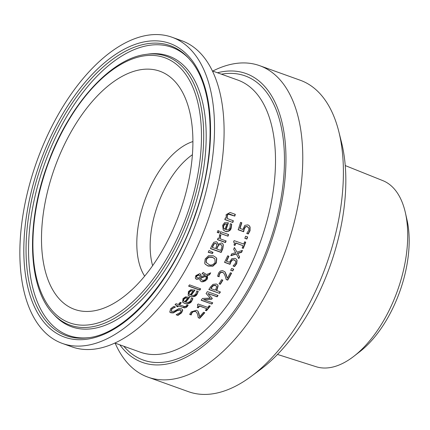 <?xml version="1.0" encoding="UTF-8"?>
<svg xmlns="http://www.w3.org/2000/svg" width="430" height="430" viewBox="0 0 430 430"><rect width="100%" height="100%" fill="white"/><g stroke="black" fill="none" stroke-linecap="round" stroke-linejoin="round"><path stroke-width="0.64" d="M241.563 222.697A143.991 75.637 109.7 0 1 239.773 228.233L242.832 229.512L244.863 225.363L247.89 224.879L249.088 225.589L250.077 227.013L250.05 230.722L248.255 234.017L246.739 233.469A144.523 75.922 -70.3 0 0 246.782 233.339L248.82 230.244L248.809 228.056L247.293 226.739L245.293 226.696L244.073 228.738L243.439 231.485L238.193 229.604M248.379 227.416L247.078 226.476L245.293 226.696M249.384 225.884L249.868 226.75L249.835 230.464L248.046 233.759L246.815 233.318M245.503 226.959L244.283 228.996L243.649 231.743L243.439 231.485M243.649 231.743L238.139 229.765A144.523 75.922 -70.3 0 0 240.574 222.342L241.827 222.794A144.523 75.922 109.7 0 1 239.983 228.491M177.934 315.421L176.15 314.781A144.523 75.922 -70.3 0 0 176.23 314.701L180.229 312.546L181.121 310.906L180.294 309.944L177.638 310.444L173.301 312.927L170.817 312.782L169.796 312.121L170.602 308.794L173.752 306.418L175.451 307.025A144.523 75.922 109.7 0 1 175.37 307.111C172.774 308.31 171.618 308.993 171.903 309.159L171.296 311.191L171.85 311.551L174.612 311.019L179.138 308.455L181.207 308.632L182.358 309.412L182.728 310.256L181.541 312.9L177.934 315.421L176.354 314.669M182.245 309.283L182.519 309.992L181.326 312.637L177.714 315.152M180.804 310.229L180.084 309.686L177.423 310.18L173.086 312.658L170.597 312.519L169.694 311.981M173.301 312.927L173.086 312.658M175.16 306.853L171.694 308.896L171.204 311.051M192.721 298.388L191.441 301.097C188.41 303.677 186.045 304.37 184.357 303.166L182.53 302.064M189.34 297.178A143.991 75.637 109.7 0 1 185.459 302.005L187.222 302.553L189.318 301.962L190.458 300.941L191.393 298.178A144.523 75.922 -70.3 0 0 191.452 298.108L192.919 298.635L191.651 301.349C190.511 303.381 188.152 304.075 184.567 303.419L182.626 302.193L182.986 298.619L185.534 296.85L189.646 297.291A144.523 75.922 109.7 0 1 185.663 302.258M187.684 298.114L185.749 297.952L184.04 299.087L183.513 300.731L184.631 301.887A144.523 75.922 -70.3 0 0 187.684 298.114L185.545 297.7L183.836 298.834L183.304 300.479L183.696 301.156M187.931 304.951L187.045 306.321L182.669 307.38L178.23 305.784A143.991 75.637 109.7 0 1 177.536 306.552L176.757 306.273M178.439 306.042A144.523 75.922 109.7 0 1 177.746 306.81L176.628 306.413A144.523 75.922 -70.3 0 0 177.321 305.644L175.015 304.816A144.523 75.922 -70.3 0 0 176.037 303.666L178.337 304.494A144.523 75.922 -70.3 0 0 180.186 302.349L181.304 302.752A144.523 75.922 109.7 0 1 179.455 304.892L184.975 306.66L186.324 305.864L186.867 304.838A144.523 75.922 -70.3 0 0 186.926 304.768L188.136 305.203L187.249 306.579L186.314 307.391L184.497 307.939L178.23 305.784M177.321 305.644L175.139 304.677M179.455 304.892L179.245 304.639A143.991 75.637 109.7 0 0 180.982 302.634M198.053 291.207L196.87 294.023C193.957 296.738 191.646 297.485 189.92 296.265L188.071 295.141M194.677 289.992A143.991 75.637 109.7 0 1 190.974 295.044L192.721 295.577L194.79 294.937L195.881 293.867L196.73 290.997A144.523 75.922 -70.3 0 0 196.779 290.922L198.251 291.449L197.069 294.27C195.94 296.421 193.624 297.168 190.125 296.517L188.173 295.265L188.421 291.556L190.893 289.696L194.973 290.099A144.523 75.922 109.7 0 1 191.178 295.292M193.054 290.976L191.135 290.831L189.474 292.029L189.001 293.744L190.146 294.926A144.523 75.922 -70.3 0 0 193.054 290.976L190.931 290.583L189.275 291.782L188.802 293.496L189.2 294.185M209.603 274.743L207.185 275.7L207.615 277.715L206.943 279.64L201.681 281.854L200.117 280.516L199.81 278.758L196.526 279.344L195.284 277.995L195.827 275.614L199.713 273.657L200.912 274.603L201.1 276.71L205.25 275.071L202.24 273.819A144.523 75.922 -70.3 0 0 203.089 272.373L206.524 274.544L210.705 272.835A144.523 75.922 109.7 0 1 209.603 274.743L209.41 274.501L206.986 275.458L206.744 279.398L205.486 280.828L202.895 281.833L201.482 281.607L200.332 280.876M210.265 273.018A143.991 75.637 109.7 0 1 209.41 274.501M205.25 275.071L202.041 273.577M201.1 276.71L200.622 274.211M199.81 278.758L196.327 279.102L195.58 278.64M200.729 274.329L200.912 274.603L200.713 274.361M200.751 278.253L200.831 279.027L202.272 280.247L204.411 280.215L206.013 278.828L206.169 276.114L200.751 278.253L201.095 279.376M206.169 276.114L205.975 275.872L200.557 278.011M199.971 275.813L198.988 275.141L196.693 275.985L196.682 277.479L198.483 277.984L200.17 277.21L199.74 275.533L198.789 274.894L196.499 275.743L196.241 276.425L196.591 277.35M200.38 288.756A143.991 75.637 109.7 0 1 199.579 289.911L188.711 286.014M188.614 286.154A144.523 75.922 -70.3 0 0 189.512 284.853L200.676 288.858A144.523 75.922 109.7 0 1 199.778 290.159L188.614 286.154M223.423 245.078L222.745 248.954A144.523 75.922 109.7 0 1 221.165 252.458L210.48 248.626A144.523 75.922 -70.3 0 0 211.942 245.385L213.785 242.294L216.311 241.708L217.268 242.375L217.902 244.294L221.552 242.912L222.804 243.762L223.423 245.078L222.547 248.707A143.991 75.637 109.7 0 1 220.966 252.211L210.549 248.475M222.702 243.649L223.224 244.831M217.854 244.278L217.166 242.257M218.789 245.078L217.564 247.142A144.523 75.922 109.7 0 1 216.742 248.986L216.543 248.744A143.991 75.637 109.7 0 0 217.365 246.895L218.585 244.831L220.88 244.665L218.585 244.831M216.742 248.986L220.692 250.405A144.523 75.922 -70.3 0 0 221.283 249.083L222.057 246.121L221.686 245.186L220.88 244.665M221.579 245.068L220.681 244.417M214.382 243.74L213.124 245.879A144.523 75.922 109.7 0 1 212.431 247.438L212.226 247.196A143.991 75.637 109.7 0 0 212.925 245.637L214.183 243.493L215.774 243.509L214.183 243.493M212.431 247.438L215.554 248.561A144.523 75.922 -70.3 0 0 216.381 246.712L216.854 244.697L215.774 243.509M216.489 243.912L215.575 243.262M216.043 257.5L216.57 258.43L216.118 262.741L212.716 265.939L207.867 265.826L205.212 264.144M214.785 258.796L212.345 257.178L208.636 256.984L206.217 259.172L205.992 262.144L206.464 262.848M215.091 262.531L214.887 258.914L212.544 257.419L208.835 257.226L206.416 259.419L206.185 262.386L208.916 264.482C210.904 265.627 212.963 264.977 215.091 262.531M212.909 266.181L208.066 266.068L205.303 264.262L204.68 263.219L205.18 258.984L208.534 255.721L213.35 255.78L216.145 257.618L216.768 258.677L216.317 262.983L212.909 266.181L212.716 265.939M227.997 236.194L219.977 233.318A144.523 75.922 -70.3 0 0 220.601 231.679L228.62 234.554A144.523 75.922 109.7 0 1 227.997 236.194L220.042 233.157M228.357 234.463A143.991 75.637 109.7 0 1 227.792 235.941M212.775 252.254A143.991 75.637 109.7 0 1 212.318 253.216L208.27 252.147M212.517 253.463L208.19 252.319A144.523 75.922 -70.3 0 0 209.039 250.529L213.033 252.372A144.523 75.922 109.7 0 1 212.517 253.463L212.318 253.216M231.501 223.96L231.017 227.637C228.927 231.345 226.949 232.512 225.094 231.136L223.127 229.867M226.008 229.744L227.486 229.959L229.244 228.975L230.039 227.492L230.206 223.788A144.523 75.922 -70.3 0 0 230.238 223.691L231.711 224.218L231.227 227.895C230.749 230.647 228.771 231.808 225.298 231.388L223.229 229.996L222.659 225.282L224.541 222.697L228.394 222.821A144.523 75.922 109.7 0 1 226.008 229.744L225.798 229.491A143.991 75.637 109.7 0 0 228.131 222.724M223.665 227.986L224.976 229.373A144.523 75.922 -70.3 0 0 226.814 224.111L225.008 224.105L223.734 225.777L223.46 227.733L223.955 228.55M225.008 224.105L224.799 223.847L223.525 225.519L223.46 227.733M226.814 224.111L224.799 223.847M225.863 240.859A143.991 75.637 109.7 0 1 225.272 242.305L217.521 239.521M220.692 234.963L220.289 235.812L220.439 238.913L226.126 240.956A144.523 75.922 109.7 0 1 225.476 242.552L217.456 239.677A144.523 75.922 -70.3 0 0 218.107 238.075L219.3 238.505L219.526 234.624L220.929 235.129A144.523 75.922 109.7 0 1 220.896 235.21L220.783 235.081M220.896 235.21L220.493 236.065L220.439 238.913M235.323 214.344A144.523 75.922 109.7 0 1 234.807 216.113L230.018 214.204L228.126 213.898L227.04 215.317L227.395 218.601L233.382 220.751A144.523 75.922 109.7 0 1 232.834 222.477L224.815 219.596A144.523 75.922 -70.3 0 0 225.368 217.876L226.261 218.193L226.11 214.661L230.114 212.479L235.323 214.344M235.054 214.248A143.991 75.637 109.7 0 1 234.592 215.844M234.807 216.113L228.341 214.167L227.25 215.58L227.395 218.601M232.834 222.477L224.869 219.434M233.119 220.654A143.991 75.637 109.7 0 1 232.625 222.213M219.047 230.991A143.991 75.637 109.7 0 1 218.402 232.689L217.263 232.281M217.204 232.436A144.523 75.922 -70.3 0 0 217.908 230.582L219.311 231.082A144.523 75.922 109.7 0 1 218.607 232.942L217.204 232.436M206.464 310.756L205.373 310.363A144.523 75.922 -70.3 0 0 206.787 308.659L199.627 306.09A144.523 75.922 109.7 0 1 198.214 307.794L197.23 307.445L198.106 305.907L197.354 304.967A144.523 75.922 -70.3 0 0 198.155 303.978L207.781 307.434A144.523 75.922 -70.3 0 0 209.141 305.73L210.232 306.122A144.523 75.922 109.7 0 1 206.464 310.756L205.492 310.229M209.915 306.01A143.991 75.637 109.7 0 1 206.255 310.503M206.787 308.659L199.423 305.837A143.991 75.637 109.7 0 1 198.004 307.541L197.349 307.305M197.827 305.257L197.434 304.865M197.95 311.164L199.574 316.716A144.523 75.922 -70.3 0 0 203.546 312.282L204.787 312.723A144.523 75.922 109.7 0 1 199.773 318.27L198.257 317.727L197.676 314.663L196.687 312.347L195.467 311.513L193.726 311.481L192.301 312.427L191.479 313.814L191.264 313.556L191.049 314.626A143.991 75.637 109.7 0 1 190.99 314.685L189.732 314.233M196.687 312.347L195.258 311.255L193.516 311.223L192.092 312.169L191.264 313.556M204.46 312.605A143.991 75.637 109.7 0 1 199.563 318.012L198.23 317.534M191.479 313.814L191.264 314.884A144.523 75.922 109.7 0 1 191.2 314.948L190.99 314.685M191.2 314.948L189.678 314.4L191.14 311.895L196.483 310.245L197.999 311.229M198.063 311.288L198.746 313.099M198.956 313.357L199.574 316.716M217.591 284.789L217.94 285.541L217.016 289.116A143.991 75.637 109.7 0 1 216.242 290.298L220.423 291.97A144.523 75.922 109.7 0 1 219.499 293.362L208.813 289.524A144.523 75.922 -70.3 0 0 210.549 286.896L213 284.354L216.354 283.993L217.516 284.708L218.139 285.783L217.214 289.358A144.523 75.922 109.7 0 1 216.44 290.546M219.499 293.362L208.905 289.385M220.133 291.868A143.991 75.637 109.7 0 1 219.3 293.115M210.969 288.578L215.226 290.11A144.523 75.922 -70.3 0 0 215.855 289.154L216.666 286.665L215.468 285.493L213.35 285.676L211.727 287.423A144.523 75.922 109.7 0 1 210.969 288.578L210.77 288.337A143.991 75.637 109.7 0 0 211.528 287.175L213.151 285.434L215.269 285.251L216.268 285.961M211.834 304.064L201.149 300.226A144.523 75.922 -70.3 0 0 202.498 298.442L210.281 298.092L206.083 293.496A144.523 75.922 -70.3 0 0 207.389 291.621L218.075 295.458A144.523 75.922 109.7 0 1 217.128 296.818L207.926 293.518L212.307 298.409A144.523 75.922 109.7 0 1 211.716 299.221L203.551 299.543L212.759 302.844A144.523 75.922 109.7 0 1 211.834 304.064L201.251 300.086M212.452 302.736A143.991 75.637 109.7 0 1 211.63 303.811M212.097 298.173A143.991 75.637 109.7 0 1 211.517 298.974L203.551 299.543M217.779 295.351A143.991 75.637 109.7 0 1 216.93 296.571L207.926 293.518M210.281 298.092L206.072 293.513M220.364 284.3L219.064 283.832A144.523 75.922 -70.3 0 0 221.547 279.699L222.847 280.166A144.523 75.922 109.7 0 1 220.364 284.3L219.155 283.692M222.568 280.064A143.991 75.637 109.7 0 1 220.165 284.053M224.922 271.814L227.298 278.296A144.523 75.922 -70.3 0 0 230.362 272.744L231.603 273.19A144.523 75.922 109.7 0 1 227.733 280.14L226.218 279.597L225.18 275.974L223.89 273.286L222.606 272.378L220.955 272.453L219.757 273.679L219.198 275.394L219.004 275.152L218.972 276.447A143.991 75.637 109.7 0 1 218.924 276.528L217.618 276.055M223.777 273.157L222.412 272.136L220.762 272.212L219.563 273.437L219.004 275.152M231.329 273.088A143.991 75.637 109.7 0 1 227.534 279.898L226.169 279.409M219.198 275.394L219.166 276.689A144.523 75.922 109.7 0 1 219.123 276.769L218.924 276.528M219.123 276.769L217.596 276.221L218.58 273.125L219.692 271.658L220.789 270.905L222.654 270.62L224.992 271.916M225.024 271.937L225.992 274.087M226.191 274.329L227.298 278.296M232.748 271.024L230.706 270.293A144.523 75.922 -70.3 0 0 231.668 268.433L233.71 269.164A144.523 75.922 109.7 0 1 232.748 271.024L230.781 270.147M233.442 269.067A143.991 75.637 109.7 0 1 232.549 270.782M228.658 256.167A143.991 75.637 109.7 0 1 226.336 261.042L229.383 262.311L231.834 258.672L234.995 258.36L236.285 259.145L237.07 260.349L236.72 263.665L234.587 266.546L233.076 266.003A144.523 75.922 -70.3 0 0 233.13 265.885L235.495 263.192L235.672 261.236L234.221 259.994L232.157 259.881L230.727 261.66L229.835 264.095L224.6 262.214M235.28 260.644L234.022 259.752L232.157 259.881M236.452 259.311L236.871 260.102L236.522 263.423L234.393 266.299L233.167 265.864M232.356 260.123L230.926 261.902L230.034 264.337L229.835 264.095M230.034 264.337L224.525 262.359A144.523 75.922 -70.3 0 0 227.669 255.812L228.927 256.258A144.523 75.922 109.7 0 1 226.535 261.289M241.617 252.324L237.623 253.506L239.618 256.887A144.523 75.922 109.7 0 1 238.822 258.634L236.28 254.028L230.819 255.726A144.523 75.922 -70.3 0 0 231.673 253.84L235.651 252.679L233.657 249.309A144.523 75.922 -70.3 0 0 234.415 247.519L237 252.157L242.434 250.394A144.523 75.922 109.7 0 1 241.617 252.324L241.418 252.082L237.424 253.259L239.419 256.64A143.991 75.637 109.7 0 1 238.655 258.322M237 252.157L234.388 247.583M242.079 250.507A143.991 75.637 109.7 0 1 241.418 252.082M236.28 254.028L236.081 253.781L230.98 255.372M234.119 242.283L233.641 241.821M243.095 245.713L235.936 243.143A144.523 75.922 109.7 0 1 235.006 245.444L234.027 245.095L234.495 243.074L233.597 241.934A144.523 75.922 -70.3 0 0 234.119 240.606L243.745 244.063A144.523 75.922 -70.3 0 0 244.632 241.778L245.724 242.171A144.523 75.922 109.7 0 1 243.256 248.406L242.165 248.013A144.523 75.922 -70.3 0 0 243.095 245.713L235.731 242.891A143.991 75.637 109.7 0 1 234.801 245.197L234.087 244.939M245.455 242.074A143.991 75.637 109.7 0 1 243.057 248.158L242.23 247.857M246.879 239.075L244.837 238.338A144.523 75.922 -70.3 0 0 245.6 236.231L247.642 236.968A144.523 75.922 109.7 0 1 246.879 239.075L244.896 238.182M247.379 236.871A143.991 75.637 109.7 0 1 246.675 238.817M217.451 72.761A153.435 80.603 109.7 0 1 266.46 88.51A153.435 80.603 109.7 0 1 249.486 289.831A153.435 80.603 109.7 0 1 119.841 344.828M115.122 343.135A165.442 86.908 -70.3 0 0 147.872 377.115A165.442 86.908 -70.3 0 0 276.038 274.222A165.442 86.908 -70.3 0 0 281.741 81.834A165.442 86.908 -70.3 0 0 259.618 65.661A165.442 86.908 -70.3 0 0 212.737 71.068M259.618 65.661L300.226 80.233A165.442 86.908 109.7 0 1 322.349 96.401A165.442 86.908 109.7 0 1 338.808 131.569A165.442 86.908 109.7 0 1 250.9 376.583A165.442 86.908 109.7 0 1 188.48 391.682L147.872 377.115M250.9 376.583L260.043 369.827A153.435 80.603 -70.3 0 0 341.57 142.599L338.808 131.569M345.252 165.577L382.845 180.638A98.862 51.933 109.7 0 1 395.132 189.942A98.862 51.933 109.7 0 1 405.393 212.764A98.862 51.933 109.7 0 1 353.917 356.244A98.862 51.933 109.7 0 1 316.082 366.704L277.495 354.433M353.917 356.244L359.872 351.622A90.606 47.596 -70.3 0 0 407.054 220.117L405.393 212.764M176.816 83.64A126.484 66.446 109.7 0 1 180.138 88.225A126.484 66.446 109.7 0 1 179.729 212.769A126.484 66.446 109.7 0 1 100.867 309.17A126.484 66.446 109.7 0 1 53.094 172.36A126.484 66.446 109.7 0 1 176.816 83.64M172.102 37.27L181.68 40.705A162.615 85.425 109.7 0 1 203.422 56.599A162.615 85.425 109.7 0 1 197.816 245.697A162.615 85.425 109.7 0 1 71.848 346.833L62.269 343.398A162.615 85.425 109.7 0 1 36.781 161.486A162.615 85.425 109.7 0 1 172.102 37.27A162.615 85.425 109.7 0 1 193.849 53.164A162.615 85.425 109.7 0 1 188.243 242.262A162.615 85.425 109.7 0 1 62.269 343.398M228.341 214.167L228.126 213.898M212.425 70.961L237.806 80.066A144.523 75.922 109.7 0 1 257.129 94.186A144.523 75.922 109.7 0 1 252.147 262.252A144.523 75.922 109.7 0 1 140.191 352.132L114.815 343.027M123.813 346.257A150.93 79.287 -70.3 0 0 250.373 285.472A150.93 79.287 -70.3 0 0 265.278 90.628A150.93 79.287 -70.3 0 0 221.428 74.186M152.623 265.659A73.116 38.41 109.7 0 1 192.425 154.714M192.919 141.556A76.959 40.425 -70.3 0 0 144.824 200.246A76.959 40.425 -70.3 0 0 144.641 276.13M183.578 71.536A140.83 73.981 109.7 0 1 129.016 305.074A140.83 73.981 109.7 0 1 38.969 194.387A140.83 73.981 109.7 0 1 183.578 71.536M185.545 70.257A142.798 75.013 -70.3 0 0 146.264 54.357C110.601 58.324 68.902 105.07 47.988 163.217C25.692 222.439 27.552 287.476 53.186 313.782A142.798 75.013 -70.3 0 0 172.349 252.953A142.798 75.013 -70.3 0 0 185.545 70.257M146.264 54.357L148.355 54.078A143.803 75.54 109.7 0 1 187.915 70.085A143.803 75.54 109.7 0 1 174.628 254.071A143.803 75.54 109.7 0 1 54.626 315.324L53.186 313.782M188.388 57.942L190.786 60.7C214.661 88.537 216.779 154.311 194.946 215.301C172.93 280.639 125.77 333.981 87.983 337.792A154.042 80.921 109.7 0 1 42.065 163.378A154.042 80.921 109.7 0 1 188.388 57.942A154.042 80.921 109.7 0 1 190.85 60.77M190.732 58.738A156.009 81.953 -70.3 0 0 30.535 194.828A156.009 81.953 -70.3 0 0 130.29 317.437A156.009 81.953 -70.3 0 0 190.732 58.738M89.026 337.647A153.037 80.394 109.7 0 1 44.457 164.238A153.037 80.394 109.7 0 1 189.103 58.722"/></g></svg>
